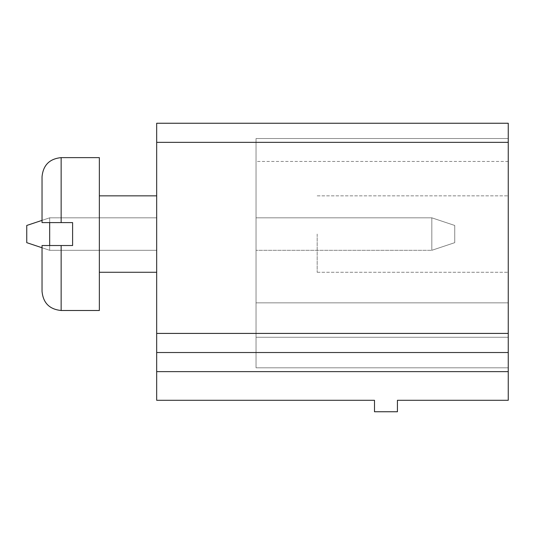 <?xml version="1.0" encoding="UTF-8"?>
<svg xmlns="http://www.w3.org/2000/svg" width="535" height="535" viewBox="0 0 535 535"><rect width="100%" height="100%" fill="white"/><g stroke="black" fill="none" stroke-linecap="round" stroke-linejoin="round"><path stroke-width="0.4" stroke-dasharray="2.67 2.01" d="M156.681 142.35L156.681 123.244L508.25 123.244L508.25 400.294L397.431 400.294L397.431 411.756L374.5 411.756L374.5 400.294L156.681 400.294L156.681 142.35L508.25 142.35M156.681 234.062L156.681 195.85L156.681 234.062M42.038 220.366L26.75 225.462L26.75 242.663L26.75 225.462L49.681 217.819L26.75 225.462L26.75 242.663L26.75 225.462L49.681 217.819L156.681 217.819L49.681 217.819L156.681 217.819L49.681 217.819L156.681 217.819L49.681 217.819L156.681 217.819L49.681 217.819L156.681 217.819L156.681 250.306L156.681 217.819L156.681 250.306L156.681 217.819L156.681 250.306L156.681 217.819L156.681 250.306L156.681 217.819L156.681 250.306L156.681 217.819L49.681 217.819L49.681 250.306L156.681 250.306L49.681 250.306L156.681 250.306L49.681 250.306L156.681 250.306L49.681 250.306L156.681 250.306L49.681 250.306L156.681 250.306L49.681 250.306L49.681 217.819L49.681 245.525M508.25 337.244L508.25 138.525L508.25 367.812L508.25 138.525L508.25 367.812L508.25 138.525L508.25 367.812L508.25 138.525L508.25 367.812L508.25 337.244L256.038 337.244L256.038 367.812L508.25 367.812L256.038 367.812L256.038 337.244L508.25 337.244L256.038 337.244L508.25 337.244L256.038 337.244L256.038 302.85L508.25 302.85L508.25 138.525L508.25 302.85L256.038 302.85L256.038 337.244L508.25 337.244L256.038 337.244L256.038 367.812L508.25 367.812L256.038 367.812L256.038 337.244L508.25 337.244L256.038 337.244L256.038 302.85L508.25 302.85L256.038 302.85L256.038 138.525L508.25 138.525L508.25 161.456L508.25 138.525L256.038 138.525L256.038 302.85L508.25 302.85L256.038 302.85L256.038 337.244L256.038 302.85L508.25 302.85L256.038 302.85L256.038 138.525L508.25 138.525L256.038 138.525L256.038 161.456L256.038 138.525L508.25 138.525L256.038 138.525L256.038 302.85L508.25 302.85L256.038 302.85L256.038 138.525L256.038 161.456L256.038 138.525L508.25 138.525L256.038 138.525L508.25 138.525L256.038 138.525L256.038 161.456L256.038 138.525L508.25 138.525L256.038 138.525L256.038 302.85L508.25 302.85L256.038 302.85L256.038 337.244L508.25 337.244L256.038 337.244L256.038 367.812L508.25 367.812L256.038 367.812L256.038 337.244L508.25 337.244L256.038 337.244L508.25 337.244L256.038 337.244L256.038 367.812L508.25 367.812L256.038 367.812L256.038 337.244L508.25 337.244L256.038 337.244L256.038 302.85L508.25 302.85L256.038 302.85L256.038 337.244L256.038 302.85L508.25 302.85L256.038 302.85L256.038 138.525L508.25 138.525L256.038 138.525L256.038 302.85L508.25 302.85L256.038 302.85L256.038 138.525L256.038 161.456L256.038 138.525L508.25 138.525L256.038 138.525L508.25 138.525L256.038 138.525L256.038 161.456L256.038 138.525L508.25 138.525L256.038 138.525L256.038 302.85L508.25 302.85L256.038 302.85L256.038 337.244L508.25 337.244L256.038 337.244L256.038 367.812L508.25 367.812L256.038 367.812L256.038 337.244L508.25 337.244M508.25 234.062L508.25 308.575L508.25 234.062M156.681 352.525L508.25 352.525M99.356 234.062L99.356 310.494L99.356 234.062M42.038 247.758L26.75 242.663L49.681 250.306L49.681 217.819L49.681 250.306L49.681 217.819L49.681 250.306L49.681 217.819L49.681 250.306L26.75 242.663L26.75 225.462L49.681 217.819L26.75 225.462L26.75 242.663L26.75 225.462L49.681 217.819L26.75 225.462L26.75 242.663L26.75 225.462L49.681 217.819L49.681 222.6M26.75 242.663L49.681 250.306L26.75 242.663M61.144 245.525L61.144 310.494L61.144 245.525L61.144 310.494L99.356 310.494L99.356 157.631L61.144 157.631L61.144 222.6L72.606 222.6L72.606 245.525L72.606 234.062L72.606 245.525L42.038 245.525L42.038 291.381L42.038 245.525L61.144 245.525L42.038 245.525L42.038 291.381M256.038 250.306L256.038 217.819L256.038 250.306L256.038 217.819L256.038 250.306L256.038 217.819L256.038 250.306L256.038 217.819L256.038 250.306L256.038 217.819L256.038 250.306L431.819 250.306L431.819 217.819L256.038 217.819L431.819 217.819L256.038 217.819L431.819 217.819L256.038 217.819L431.819 217.819L256.038 217.819L431.819 217.819L256.038 217.819L431.819 217.819L431.819 250.306L431.819 217.819L431.819 250.306L431.819 217.819L431.819 250.306L431.819 217.819L431.819 250.306L431.819 217.819L431.819 250.306L454.75 242.663L454.75 225.462L431.819 217.819L454.75 225.462L431.819 217.819L454.75 225.462L431.819 217.819L454.75 225.462L431.819 217.819L454.75 225.462L431.819 217.819L454.75 225.462L454.75 242.663L454.75 225.462L454.75 242.663L454.75 225.462L454.75 242.663L454.75 225.462L454.75 242.663L454.75 225.462L454.75 242.663L431.819 250.306L454.75 242.663L431.819 250.306L454.75 242.663L431.819 250.306L454.75 242.663L431.819 250.306L454.75 242.663L431.819 250.306L256.038 250.306M317.181 234.062L317.181 272.275L317.181 234.062M61.144 222.6L61.144 157.631L61.144 222.6L42.038 222.6L72.606 222.6L42.038 222.6L42.038 176.744M156.681 333.419L508.25 333.419M156.681 371.631L508.25 371.631M156.681 195.85L99.356 195.85M156.681 272.275L99.356 272.275M508.25 161.456L256.038 161.456M317.181 272.275L508.25 272.275L317.181 272.275M317.181 195.85L508.25 195.85L317.181 195.85"/><path stroke-width="0.8" d="M156.681 371.631L156.681 123.244L508.25 123.244L508.25 400.294L397.431 400.294L397.431 411.756L374.5 411.756L374.5 400.294L156.681 400.294L156.681 371.631L508.25 371.631M156.681 352.525L508.25 352.525M49.681 222.6L49.681 245.525M42.038 176.744C43.168 165.134 49.541 158.768 61.144 157.631L99.356 157.631L99.356 310.494L61.144 310.494C49.541 309.357 43.168 302.991 42.038 291.381L42.038 245.525L72.606 245.525L72.606 222.6L42.038 222.6L42.038 176.744C43.168 165.134 49.541 158.768 61.144 157.631L61.144 222.6M42.038 247.758L26.75 242.663L26.75 225.462L42.038 220.366M156.681 142.35L508.25 142.35M156.681 333.419L508.25 333.419M61.144 245.525L61.144 310.494C49.541 309.357 43.168 302.991 42.038 291.381M156.681 195.85L99.356 195.85M156.681 272.275L99.356 272.275"/></g></svg>
